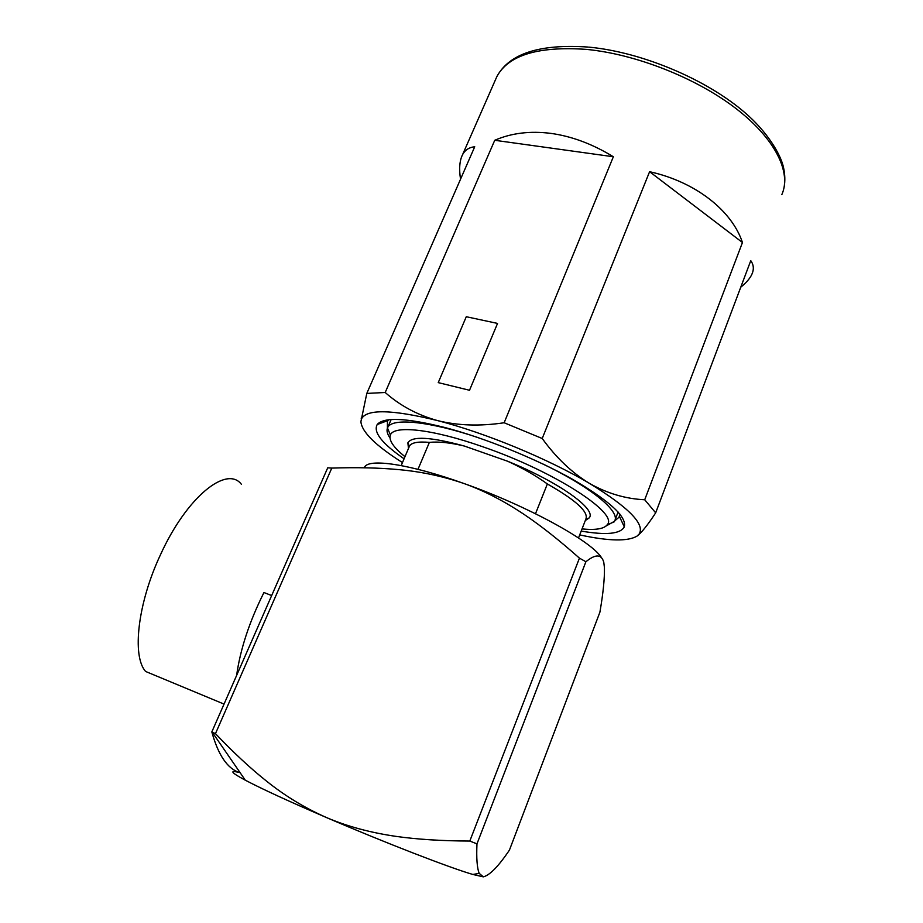 <?xml version="1.0" encoding="UTF-8"?>
<svg xmlns="http://www.w3.org/2000/svg" width="923" height="923" viewBox="0 0 923 923"><rect width="100%" height="100%" fill="white"/><g stroke="black" fill="none" stroke-linecap="round" stroke-linejoin="round"><path stroke-width="1.38" d="M402.463 462.573C375.719 445.659 361.851 432.033 360.893 421.696L361.481 418.927C366.627 408.877 391.975 409.431 437.548 420.588C457.843 425.653 480.052 426.38 504.154 422.757L613.357 156.748C592.439 143.976 571.556 136.189 550.719 133.362C529.964 130.766 511.307 133.074 494.74 140.284L385.203 392.494C399.982 405.624 417.427 414.992 437.548 420.588C485.221 432.818 548.354 458.916 589.462 483.387C607.034 493.378 625.459 498.835 644.716 499.758L742.461 242.507C731.881 210.64 695.665 181.866 649.596 171.701L542.216 438.494C556.211 457.82 571.96 472.784 589.462 483.387C628.54 507.292 645.131 524.149 639.201 533.967L637.251 535.951C628.205 541.582 609.018 541.236 579.702 534.913M504.154 422.757L542.216 438.494M644.716 499.758L655.676 512.842C649.319 522.545 644.035 529.502 639.835 533.69L637.251 535.951M740.765 287.18C746.142 282.865 749.822 278.631 751.807 274.466C754.114 269.447 753.768 264.855 750.768 260.667L655.676 512.842M742.461 242.507L649.596 171.701M404.078 458.789C382.007 443.525 373.054 432.114 377.207 424.534C383.668 416.884 406.212 417.865 444.84 427.499C484.771 437.964 535.79 458.627 572.306 479.152C609.665 500.935 627.005 516.845 624.294 526.883C620.441 533.979 606.076 535.375 581.202 531.071M387.395 428.18L387.429 421.257L388.571 419.803M360.893 421.696L366.8 393.417L474.734 146.757C469.149 147.334 465.088 149.988 462.55 154.706C459.596 160.521 458.916 168.701 460.531 179.224M613.357 156.748L494.74 140.284M366.8 393.417L385.203 392.494M466.277 316.727L438.24 382.618L469.519 390.267L497.543 323.419L466.277 316.727M619.795 514.007L619.068 517.203L614.753 520.849M542.459 463.773C591.562 487.321 620.775 511.815 614.568 521.23L606.065 526.018M404.978 456.666C393.429 447.378 388.571 440.156 390.394 435.021C393.706 424.949 432.402 428.999 482.81 446.778C554.411 471.295 619.229 513.603 607.161 524.818C604 528.891 595.623 530.252 582.032 528.914M408.485 448.428L407.862 442.844C411.981 435.864 430.764 436.925 464.223 446.005L507.558 461.212C559.153 482.129 597.066 509.508 589.162 517.941L585.297 520.537M535.502 513.73L547.362 483.964C536.044 475.749 522.776 468.169 507.558 461.212M547.362 483.964C575.86 500.197 588.701 511.884 585.886 519.038L578.513 537.971M364.516 467.303C368.15 458.039 409.685 463.969 464.546 483.721C526.721 505.666 590.189 540.393 601.115 557.077M476.972 843.864L469.807 841.049C441.759 840.945 417.173 839.388 396.059 836.388C370.273 832.627 347.129 826.373 326.604 817.605C289.084 801.441 261.982 788.969 245.287 780.189C230.958 772.493 229.008 769.944 239.426 772.539C227.416 768.617 218.22 755.083 211.828 731.927L327.711 467.823L331.784 468.088L215.463 733.658C233.277 752.372 250.191 768.121 266.228 780.881C284.734 795.788 304.867 808.029 326.604 817.605C384.741 842.618 450.136 867.92 472.864 874.462L483.317 876.85C489.755 875.281 498.466 866.362 509.438 850.095L599.904 612.191C603.146 593.42 604.657 578.571 604.438 567.668L603.78 562.303C601.519 554.065 595.554 553.881 585.897 561.749L476.972 843.864C476.326 858.194 477.064 868.024 479.199 873.343L483.317 876.85M469.807 841.049L579.436 558.138C559.569 540.497 541.328 526.064 524.726 514.849C504.42 501.212 484.356 490.84 464.546 483.721C443.375 476.36 421.453 471.665 398.794 469.634C379.284 467.788 356.947 467.269 331.784 468.088M211.828 731.927L215.463 733.658M271.674 595.554L263.943 592.52C249.372 621.71 240.268 649.354 236.611 675.463M224.047 704.087L145.626 671.471C131.747 656.161 137.758 603.054 160.406 554.896C186.861 496.551 226.966 464.996 241.468 484.379M579.436 558.138L585.897 561.749M409.131 446.928L409.524 445.982C411.543 442.602 418.154 441.402 429.38 442.382L417.992 469.322M464.223 446.005C450.136 442.648 438.529 441.436 429.38 442.382M389.956 437.894C387.245 433.925 386.414 430.614 387.475 427.96L387.798 427.303C392.367 417.715 429.322 421.13 478.483 437.733M438.24 382.618L469.519 390.267M495.351 80.013L496.839 76.632C508.377 55.126 538.201 46.046 586.347 49.38C635.832 54.122 696.115 77.89 735.873 108.453C775.666 139.061 791.692 172.751 781.804 194.672M784.112 187.311C785.231 181.116 785.035 174.539 783.546 167.594C780.627 153.829 766.678 131.366 745.357 113.021C706.937 79.54 642.281 52.23 589.278 47.165M462.55 154.706L496.839 76.632C509.265 53.58 539.747 43.727 588.286 47.073M639.201 533.967L639.835 533.702M387.937 420.519L377.207 424.534M361.481 418.927L361.181 418.188M619.425 516.407L624.294 526.883M387.718 420.6L388.029 419.873M619.068 517.203L620.129 514.434M615.076 519.914L618.098 512.023M607.161 524.818L614.176 521.864M585.747 519.361L589.162 517.941M245.287 780.189L212.152 732.077M472.864 874.462L479.199 873.366M401.193 465.573L409.524 445.982M409.327 446.374L407.862 442.844M390.394 435.021L387.475 427.96M387.798 427.303L391.144 419.561"/></g></svg>
